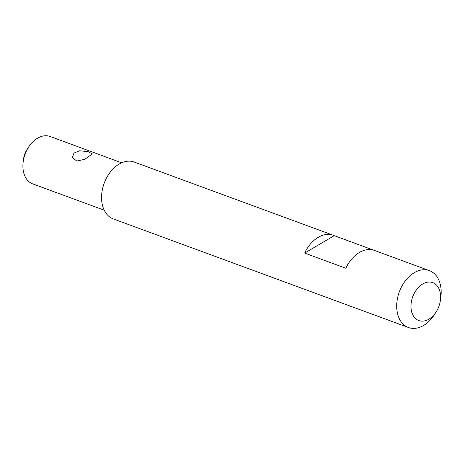 <?xml version="1.0" encoding="UTF-8"?>
<svg xmlns="http://www.w3.org/2000/svg" width="464" height="464" viewBox="0 0 464 464"><rect width="100%" height="100%" fill="white"/><g stroke="black" fill="none" stroke-linecap="round" stroke-linejoin="round"><path stroke-width="0.7" d="M84.784 159.285L76.74 161.06L72.407 157.458L74.002 153.056L79.68 150.754L88.201 151.676L92.301 153.955L84.784 159.285M104.226 210.198L32.706 183.883A25.253 17.417 -69.8 0 1 23.2 161.675A25.253 17.417 -69.8 0 1 23.67 159.019A25.253 17.417 -69.8 0 1 28.507 147.239A25.253 17.417 -69.8 0 1 50.141 136.486L121.667 162.8M436.125 311.953A20.201 13.932 -69.8 0 1 418.122 320.27A20.201 13.932 -69.8 0 1 411.591 300.672A20.201 13.932 -69.8 0 1 429.246 282.042A20.201 13.932 -69.8 0 1 440.377 300.411A20.201 13.932 -69.8 0 1 440 302.534A20.201 13.932 -69.8 0 1 436.125 311.953L434.432 314.609A30.299 20.897 -69.8 0 1 408.471 327.514L113.326 218.927A30.299 20.897 -69.8 0 1 102.48 189.092A30.299 20.897 -69.8 0 1 134.253 162.052L333.303 235.283A30.299 20.897 -69.8 0 1 334.208 235.654L373.555 250.131M408.471 327.514A30.299 20.897 -69.8 0 1 397.625 297.679A30.299 20.897 -69.8 0 1 429.397 270.64A30.299 20.897 -69.8 0 1 440.8 297.291L440.377 300.411M23.2 161.675L23.623 158.555A15.15 10.452 -69.8 0 1 23.908 156.96A15.15 10.452 -69.8 0 1 26.813 149.895L28.507 147.239M333.303 235.283A30.299 20.897 -69.8 0 0 304.651 253.089L345.831 268.244A30.299 20.897 -69.8 0 1 374.483 250.438L429.397 270.64M304.651 253.089L334.208 235.654"/></g></svg>
